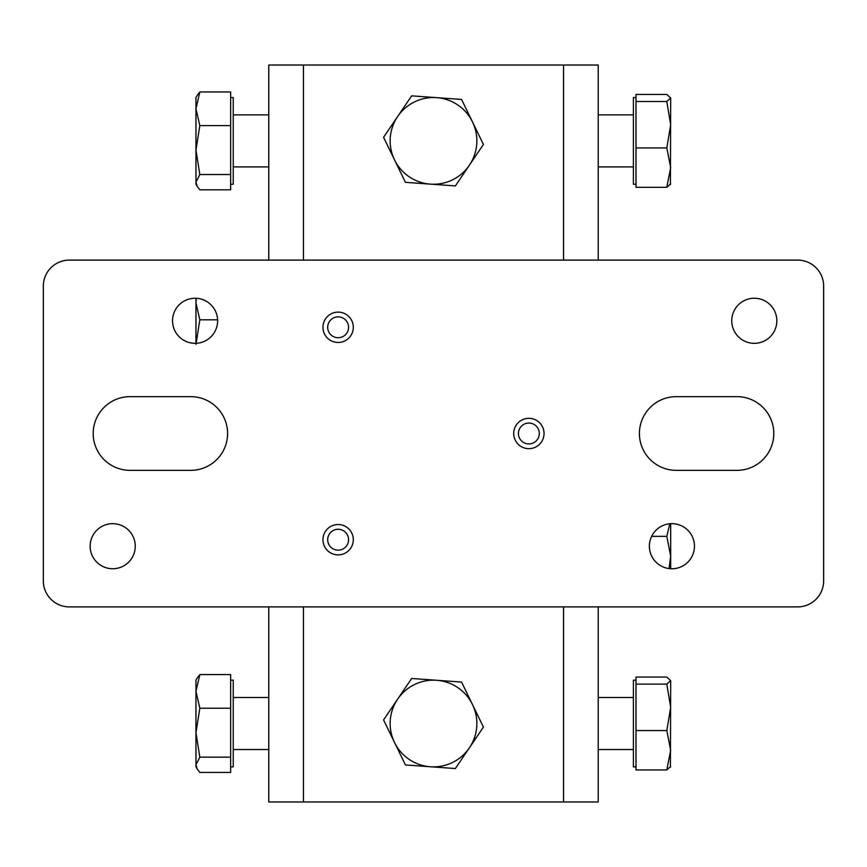 <?xml version="1.0" encoding="UTF-8"?>
<svg xmlns="http://www.w3.org/2000/svg" width="867" height="867" viewBox="0 0 867 867"><rect width="100%" height="100%" fill="white"/><g stroke="black" fill="none" stroke-linecap="round" stroke-linejoin="round"><path stroke-width="1.3" d="M268.77 606.9L268.77 801.975L598.23 801.975L598.23 606.9M598.23 260.1L598.23 65.025L268.77 65.025L268.77 260.1M483.428 144.475L461.569 99.445L436.61 97.646L411.641 95.858L383.572 137.3L405.431 182.33L430.39 184.129L455.359 185.917L483.428 144.475M430.39 184.129A43.35 43.35 0 0 0 472.504 121.954A43.35 43.35 0 0 0 397.606 116.579A43.35 43.35 0 0 0 430.39 184.129M635.999 184.238L633.398 184.238L633.398 97.537L635.999 97.537M666.81 187.326L635.999 187.326L635.999 94.449L666.81 94.449L670.679 97.971L666.81 101.493L670.679 124.707L666.81 147.932L670.679 167.624L666.81 187.326L670.679 183.804M670.679 97.971L670.429 184.671M635.999 101.493L666.81 101.493M635.999 147.932L666.81 147.932M230.644 97.537L233.245 97.537L233.245 184.238L230.644 184.238M199.833 91.967L230.644 91.967L230.644 189.808L199.833 189.808L197.221 186.405L195.964 182.168L199.833 174.538L195.964 150.078L199.833 125.617L195.964 108.787L199.833 91.967L197.221 95.37M230.644 174.538L199.833 174.538M230.644 125.617L199.833 125.617M197.21 186.416L195.964 184.238L195.964 97.537L197.21 95.359M217.595 319.825L199.833 319.825L195.964 302.995L196.289 298.281M195.964 344.286L199.833 319.825M195.964 343.31L195.964 298.27M230.644 680.162L233.245 680.162L233.245 766.861L230.644 766.861M199.833 674.591L230.644 674.591L230.644 772.432L199.833 772.432L197.221 769.029L195.964 764.792L199.833 757.162L195.964 732.702L199.833 708.241L195.964 691.411L199.833 674.591L197.221 677.994M230.644 757.162L199.833 757.162M230.644 708.241L199.833 708.241M197.21 769.04L195.964 766.861L195.964 680.162L197.21 677.983M483.428 727.099L461.569 682.069L436.61 680.27L411.641 678.482L383.572 719.924L405.431 764.954L430.39 766.753L455.359 768.541L483.428 727.099M430.39 766.753A43.35 43.35 0 0 0 472.504 704.578A43.35 43.35 0 0 0 397.606 699.203A43.35 43.35 0 0 0 430.39 766.753M651.659 536.348L666.81 536.348L670.679 556.04L669.042 568.568M669.812 523.766L666.81 536.348M670.679 523.701L670.679 568.719M635.999 766.861L633.398 766.861L633.398 680.162L635.999 680.162M666.81 769.95L635.999 769.95L635.999 677.073L666.81 677.073L670.679 680.595L666.81 684.117L670.679 707.331L666.81 730.556L670.679 750.248L666.81 769.95L670.679 766.428M670.679 680.595L670.429 767.295M635.999 684.117L666.81 684.117M635.999 730.556L666.81 730.556M353.303 327.293A15.172 15.172 0 0 0 338.13 312.12A15.172 15.172 0 0 0 322.957 327.293A15.172 15.172 0 0 0 338.13 342.465A15.172 15.172 0 0 0 353.303 327.293M348.567 327.293A10.437 10.437 0 0 0 338.13 316.856A10.437 10.437 0 0 0 327.693 327.293A10.437 10.437 0 0 0 338.13 337.729A10.437 10.437 0 0 0 348.567 327.293M353.303 539.707A15.172 15.172 0 0 0 338.13 524.535A15.172 15.172 0 0 0 322.957 539.707A15.172 15.172 0 0 0 338.13 554.88A15.172 15.172 0 0 0 353.303 539.707M348.567 539.707A10.437 10.437 0 0 0 338.13 529.271A10.437 10.437 0 0 0 327.693 539.707A10.437 10.437 0 0 0 338.13 550.144A10.437 10.437 0 0 0 348.567 539.707M544.043 433.5A15.172 15.172 0 0 0 528.87 418.327A15.172 15.172 0 0 0 513.697 433.5A15.172 15.172 0 0 0 528.87 448.673A15.172 15.172 0 0 0 544.043 433.5M539.307 433.5A10.437 10.437 0 0 0 528.87 423.063A10.437 10.437 0 0 0 518.433 433.5A10.437 10.437 0 0 0 528.87 443.937A10.437 10.437 0 0 0 539.307 433.5M731.748 320.79A22.542 22.542 0 0 1 754.29 298.248A22.542 22.542 0 0 1 776.832 320.79A22.542 22.542 0 0 1 754.29 343.332A22.542 22.542 0 0 1 731.748 320.79M649.383 546.21A22.542 22.542 0 0 1 671.925 523.668A22.542 22.542 0 0 1 694.467 546.21A22.542 22.542 0 0 1 671.925 568.752A22.542 22.542 0 0 1 649.383 546.21M172.533 320.79A22.542 22.542 0 0 1 195.075 298.248A22.542 22.542 0 0 1 217.617 320.79A22.542 22.542 0 0 1 195.075 343.332A22.542 22.542 0 0 1 172.533 320.79M90.168 546.21A22.542 22.542 0 0 1 112.71 523.668A22.542 22.542 0 0 1 135.252 546.21A22.542 22.542 0 0 1 112.71 568.752A22.542 22.542 0 0 1 90.168 546.21M773.798 433.5A36.847 36.847 0 0 1 736.95 470.347L676.26 470.347A36.847 36.847 0 0 1 639.413 433.5A36.847 36.847 0 0 1 676.26 396.652L736.95 396.652A36.847 36.847 0 0 1 773.798 433.5M227.588 433.5A36.847 36.847 0 0 1 190.74 470.347L130.05 470.347A36.847 36.847 0 0 1 93.203 433.5A36.847 36.847 0 0 1 130.05 396.652L190.74 396.652A36.847 36.847 0 0 1 227.588 433.5M797.64 260.1A26.01 26.01 0 0 1 823.65 286.11L823.65 580.89A26.01 26.01 0 0 1 797.64 606.9L69.36 606.9A26.01 26.01 0 0 1 43.35 580.89L43.35 286.11A26.01 26.01 0 0 1 69.36 260.1L797.64 260.1M563.55 801.975L563.55 606.9M563.55 260.1L563.55 65.025M303.45 801.975L303.45 606.9M303.45 260.1L303.45 65.025M633.398 114.877L598.23 114.877M633.398 166.898L598.23 166.898M233.245 166.898L268.77 166.898M233.245 114.877L268.77 114.877M233.245 749.522L268.77 749.522M233.245 697.501L268.77 697.501M633.398 697.501L598.23 697.501M633.398 749.522L598.23 749.522"/></g></svg>
